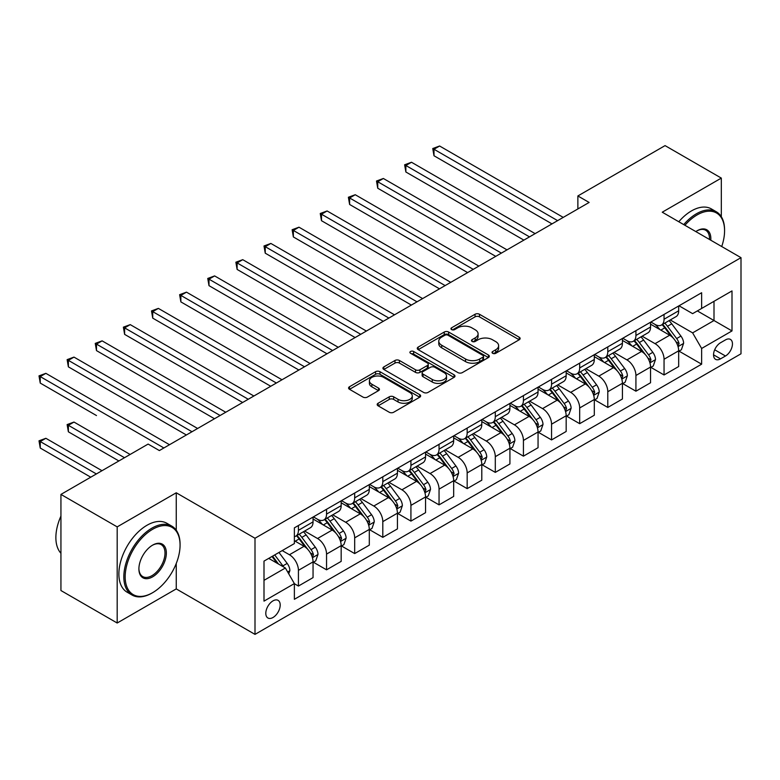 <?xml version="1.0" encoding="UTF-8"?>
<svg xmlns="http://www.w3.org/2000/svg" width="780" height="780" viewBox="0 0 780 780"><rect width="100%" height="100%" fill="white"/><g stroke="black" fill="none" stroke-linecap="round" stroke-linejoin="round"><path stroke-width="1.17" d="M492.668 353.311A2.184 1.258 0 0 0 495.758 353.311L519.217 339.758A3.12 1.804 0 0 0 520.133 338.481A3.12 1.804 0 0 0 519.217 337.214L479.466 314.262A3.12 1.804 0 0 0 475.049 314.262L451.581 327.805A2.184 1.258 0 0 0 450.947 328.702A2.184 1.258 0 0 0 451.581 329.589A2.184 1.258 0 0 0 454.672 329.589L457.714 327.834A9.994 5.772 0 0 1 471.851 327.834L475.156 329.755A9.994 5.772 0 0 1 478.091 333.83A9.994 5.772 0 0 1 475.156 337.906L472.124 339.661A2.184 1.258 0 0 0 471.481 340.558A2.184 1.258 0 0 0 472.124 341.445A2.184 1.258 0 0 0 475.215 341.445L478.257 339.7A9.994 5.772 0 0 1 492.385 339.7L495.7 341.611A9.994 5.772 0 0 1 498.625 345.686A9.994 5.772 0 0 1 495.7 349.772L492.668 351.526A2.184 1.258 0 0 0 492.024 352.414A2.184 1.258 0 0 0 492.668 353.311L492.668 351.526M273 617.497A10.179 5.879 120 0 0 279.649 608.517A10.179 5.879 120 0 0 278.09 600.356A10.179 5.879 120 0 0 273 600.863A10.179 5.879 120 0 0 266.351 609.833A10.179 5.879 120 0 0 267.91 617.994A10.179 5.879 120 0 0 273 617.497M378.095 403.26A3.12 1.804 0 0 0 377.179 404.537A3.12 1.804 0 0 0 378.095 405.805L389.249 412.25A3.12 1.804 0 0 0 393.666 412.25L419.728 397.205A3.12 1.804 0 0 0 420.644 395.928A3.12 1.804 0 0 0 419.728 394.651L379.977 371.699A3.12 1.804 0 0 0 375.56 371.699L349.498 386.744A3.12 1.804 0 0 0 348.582 388.021A3.12 1.804 0 0 0 349.498 389.298L362.963 397.078A3.12 1.804 0 0 0 367.38 397.078L378.534 390.634A3.12 1.804 0 0 0 379.45 389.356A3.12 1.804 0 0 0 378.534 388.089L371.855 384.228A8.356 4.826 0 0 1 369.408 380.815A8.356 4.826 0 0 1 374.566 376.36A8.356 4.826 0 0 1 383.672 377.403L409.841 392.515A8.356 4.826 0 0 1 412.288 395.928A8.356 4.826 0 0 1 407.131 400.384A8.356 4.826 0 0 1 398.024 399.34L393.666 396.815A3.12 1.804 0 0 0 389.249 396.815L378.095 403.26L378.095 405.805M176.251 492.784L117.185 526.88L60.938 494.413L60.938 590.538L117.185 623.015L176.251 588.91L255.002 634.384L255.002 538.249L176.251 492.784L176.251 530.215M721.315 216.694L721.315 178.094L662.249 212.199L741 257.663L255.002 538.249M721.315 178.094L665.067 145.616L577.873 195.955L577.873 208.952M60.938 494.413L148.122 444.073L159.374 450.567L589.124 202.449L577.873 195.955M457.938 372.596A3.12 1.804 0 0 0 462.355 372.596L488.416 357.542A3.12 1.804 0 0 0 489.323 356.275A3.12 1.804 0 0 0 488.416 354.998L448.656 332.046A3.12 1.804 0 0 0 444.239 332.046L418.177 347.09A3.12 1.804 0 0 0 417.271 348.368A3.12 1.804 0 0 0 418.177 349.645L457.938 372.596M411.43 353.779A2.184 1.258 0 0 1 413.654 354.091L413.654 351.488L454.067 374.819A3.12 1.804 0 0 1 454.984 376.096A3.12 1.804 0 0 1 454.067 377.374L428.005 392.418A3.12 1.804 0 0 1 423.589 392.418L383.838 369.466L394.992 363.08L394.992 360.477L383.838 366.922A3.12 1.804 0 0 0 382.921 368.189A3.12 1.804 0 0 0 383.838 369.466L383.838 366.922M394.992 363.08A3.12 1.804 0 0 1 399.409 363.08L399.409 360.477A3.12 1.804 0 0 0 394.992 360.477M399.409 360.477L415.535 369.788A3.12 1.804 0 0 0 419.952 369.788L427.343 365.518A3.12 1.804 0 0 0 428.259 364.24A3.12 1.804 0 0 0 427.343 362.963L410.563 353.272A2.184 1.258 0 0 1 409.919 352.385A2.184 1.258 0 0 1 411.274 351.215A2.184 1.258 0 0 1 413.654 351.488M725.478 339.895L720.525 342.752A9.867 5.694 120 0 0 714.08 351.439A9.867 5.694 120 0 0 715.591 359.346A9.867 5.694 120 0 0 720.525 358.858L725.478 356.002A9.867 5.694 120 0 0 731.923 347.305A9.867 5.694 120 0 0 730.411 339.398A9.867 5.694 120 0 0 725.478 339.895M255.002 634.384L741 353.788L741 257.663M679.009 305.789L692.62 313.648L701.63 308.451L701.63 292.734L294.372 527.855L294.372 543.572L264.001 561.112L264.001 601.126L294.372 583.586L294.372 599.303L701.63 364.182L701.63 348.465L692.62 332.875L670.254 319.956M701.63 308.451L732.001 290.921L732.001 330.925L701.63 348.465M117.185 526.88L117.185 623.015M697.349 310.918L714.002 320.531L714.002 301.304L732.001 290.921M692.62 332.875L714.002 320.531L732.001 330.925M264.001 580.34L285.373 567.996L268.729 558.383M294.372 583.713L298.428 586.053L298.428 570.336A12.724 7.351 -120 0 0 289.429 554.746L282.224 550.592M298.428 586.053L313.053 577.609L313.053 561.892A12.724 7.351 -120 0 0 304.054 546.302L294.372 540.716M313.385 562.214L326.547 569.819L326.547 554.102A12.724 7.351 -120 0 0 317.548 538.512L304.629 531.053M326.547 569.819L341.172 561.376L341.172 545.659A12.724 7.351 -120 0 0 332.173 530.068L313.053 519.022M341.513 545.981L354.676 553.576L354.676 537.859A12.724 7.351 -120 0 0 345.677 522.278L332.748 514.81M354.676 553.576L369.301 545.132L369.301 529.415A12.724 7.351 -120 0 0 360.302 513.825L341.172 502.788M369.642 529.747L382.805 537.342L382.805 521.625A12.724 7.351 -120 0 0 373.796 506.035L360.877 498.576M382.805 537.342L397.43 528.899L397.43 513.182A12.724 7.351 -120 0 0 388.421 497.591L369.301 486.554M397.761 513.503L410.923 521.108L410.923 505.382A12.724 7.351 -120 0 0 401.924 489.801L389.005 482.332M410.923 521.108L425.548 512.665L425.548 496.938A12.724 7.351 -120 0 0 416.549 481.357L397.43 470.311M425.89 497.269L439.052 504.865L439.052 489.148A12.724 7.351 -120 0 0 430.053 473.558L417.125 466.099M439.052 504.865L453.677 496.421L453.677 480.704A12.724 7.351 -120 0 0 444.678 465.114L425.548 454.077M454.009 481.026L467.171 488.631L467.171 472.914A12.724 7.351 -120 0 0 458.172 457.324L445.253 449.865M467.171 488.631L481.796 480.188L481.796 464.47A12.724 7.351 -120 0 0 472.797 448.88L453.677 437.834M482.137 464.792L495.3 472.387L495.3 456.671A12.724 7.351 -120 0 0 486.301 441.08L473.382 433.622M495.3 472.387L509.925 463.944L509.925 448.227A12.724 7.351 -120 0 0 500.926 432.637L481.796 421.6M510.266 448.558L523.429 456.154L523.429 440.437A12.724 7.351 -120 0 0 514.429 424.846L501.501 417.388M523.429 456.154L538.054 447.71L538.054 431.993A12.724 7.351 -120 0 0 529.054 416.403L509.925 405.356M538.385 432.315L551.548 439.92L551.548 424.193A12.724 7.351 -120 0 0 542.548 408.613L529.63 401.144M551.548 439.92L566.173 431.476L566.173 415.75A12.724 7.351 -120 0 0 557.173 400.169L538.054 389.123M566.514 416.081L579.676 423.677L579.676 407.959A12.724 7.351 -120 0 0 570.677 392.369L557.749 384.91M579.676 423.677L594.301 415.233L594.301 399.516A12.724 7.351 -120 0 0 585.302 383.926L566.173 372.889M594.633 399.838L607.795 407.443L607.795 391.726A12.724 7.351 -120 0 0 598.796 376.135L585.877 368.677M607.795 407.443L622.42 398.999L622.42 383.282A12.724 7.351 -120 0 0 613.421 367.692L594.301 356.645M622.762 383.604L635.924 391.199L635.924 375.482A12.724 7.351 -120 0 0 626.925 359.892L614.006 352.433M635.924 391.199L650.549 382.756L650.549 367.039A12.724 7.351 -120 0 0 641.55 351.448L622.42 340.411M650.89 367.36L664.053 374.965L664.053 359.248A12.724 7.351 -120 0 0 655.054 343.658L642.125 336.2M664.053 374.965L678.678 366.522L678.678 350.805A12.724 7.351 -120 0 0 669.679 335.215L650.549 324.168M650.89 322.033L655.054 324.431A12.724 7.351 -120 0 0 661.411 325.065A12.724 7.351 -120 0 0 664.053 319.235L664.053 314.428M622.762 338.267L626.925 340.665A12.724 7.351 -120 0 0 633.292 341.299A12.724 7.351 -120 0 0 635.924 335.468L635.924 330.671M594.633 354.5L598.796 356.909A12.724 7.351 -120 0 0 605.163 357.542A12.724 7.351 -120 0 0 607.795 351.712L607.795 346.905M566.514 370.744L570.677 373.142A12.724 7.351 -120 0 0 577.034 373.776A12.724 7.351 -120 0 0 579.676 367.945L579.676 363.139M538.385 386.977L542.548 389.386A12.724 7.351 -120 0 0 548.915 390.01A12.724 7.351 -120 0 0 551.548 384.189L551.548 379.382M510.266 403.221L514.429 405.619A12.724 7.351 -120 0 0 520.786 406.253A12.724 7.351 -120 0 0 523.429 400.423L523.429 395.616M482.137 419.455L486.301 421.863A12.724 7.351 -120 0 0 492.668 422.487A12.724 7.351 -120 0 0 495.3 416.666L495.3 411.86M454.009 435.688L458.172 438.097A12.724 7.351 -120 0 0 464.539 438.731A12.724 7.351 -120 0 0 467.171 432.9L467.171 428.093M425.89 451.932L430.053 454.331A12.724 7.351 -120 0 0 436.41 454.964A12.724 7.351 -120 0 0 439.052 449.134L439.052 444.327M397.761 468.166L401.924 470.574A12.724 7.351 -120 0 0 408.291 471.198A12.724 7.351 -120 0 0 410.923 465.377L410.923 460.57M369.642 484.409L373.796 486.808A12.724 7.351 -120 0 0 380.162 487.441A12.724 7.351 -120 0 0 382.805 481.611L382.805 476.804M341.513 500.643L345.677 503.051A12.724 7.351 -120 0 0 352.043 503.675A12.724 7.351 -120 0 0 354.676 497.854L354.676 493.048M313.385 516.886L317.548 519.285A12.724 7.351 -120 0 0 323.915 519.919A12.724 7.351 -120 0 0 326.547 514.088L326.547 509.281M679.009 351.127L701.63 364.182M661.411 325.065L676.036 316.622A12.724 7.351 -120 0 0 678.678 310.791L678.678 305.984M633.292 341.299L647.917 332.855A12.724 7.351 -120 0 0 650.549 327.025L650.549 322.218M605.163 357.542L619.788 349.099A12.724 7.351 -120 0 0 622.42 343.268L622.42 338.462M577.034 373.776L591.659 365.332A12.724 7.351 -120 0 0 594.301 359.502L594.301 354.695M548.915 390.01L563.54 381.566A12.724 7.351 -120 0 0 566.173 375.745L566.173 370.939M520.786 406.253L535.411 397.81A12.724 7.351 -120 0 0 538.054 391.979L538.054 387.173M492.668 422.487L507.292 414.043A12.724 7.351 -120 0 0 509.925 408.223L509.925 403.416M464.539 438.731L479.164 430.287A12.724 7.351 -120 0 0 481.796 424.456L481.796 419.65M436.41 454.964L451.035 446.521A12.724 7.351 -120 0 0 453.677 440.69L453.677 435.883M408.291 471.198L422.916 462.755A12.724 7.351 -120 0 0 425.548 456.934L425.548 452.127M380.162 487.441L394.787 478.998A12.724 7.351 -120 0 0 397.43 473.168L397.43 468.361M352.043 503.675L366.668 495.232A12.724 7.351 -120 0 0 369.301 489.411L369.301 484.604M323.915 519.919L338.54 511.475A12.724 7.351 -120 0 0 341.172 505.645L341.172 500.838M294.372 536.669A12.724 7.351 -120 0 0 295.786 536.152L310.411 527.709A12.724 7.351 -120 0 0 313.053 521.879L313.053 517.082M295.786 536.152A12.724 7.351 -120 0 0 298.428 530.332L298.428 525.525M285.373 567.996L294.372 583.586M176.251 588.91L176.251 563.482M493.535 353.613L495.7 352.365A9.994 5.772 0 0 0 498.625 348.29L498.625 345.686M478.091 333.83L478.091 336.424A9.994 5.772 0 0 1 475.156 340.509L473.002 341.757M519.178 339.787L479.466 316.856A3.12 1.804 0 0 0 475.049 316.856L452.459 329.901M488.368 357.572L448.656 334.639A3.12 1.804 0 0 0 444.239 334.639L418.226 349.664M482.888 357.162A2.184 1.258 0 0 0 483.532 356.275A2.184 1.258 0 0 0 482.888 355.378L447.993 335.234A2.184 1.258 0 0 0 444.902 335.234L441.704 337.077A9.994 5.772 0 0 0 438.769 341.162A9.994 5.772 0 0 0 441.704 345.238L465.553 359.014A9.994 5.772 0 0 0 479.69 359.014L482.888 357.162L482.888 359.765A2.184 1.258 0 0 0 483.532 358.868L483.532 356.275M438.769 341.162L438.769 343.756A9.994 5.772 0 0 0 441.704 347.841L441.704 345.238M482.888 359.765L479.69 361.608A9.994 5.772 0 0 1 465.553 361.608L441.704 347.841M399.409 363.08L415.535 372.382A3.12 1.804 0 0 0 419.952 372.382L427.343 368.111A3.12 1.804 0 0 0 428.259 366.844L428.259 364.24M413.654 354.091L454.028 377.403M432.256 379.45A8.356 4.826 0 0 0 441.363 380.494A8.356 4.826 0 0 0 446.521 376.038A8.356 4.826 0 0 0 444.073 372.625L434.86 367.302A3.12 1.804 0 0 0 430.433 367.302L423.043 371.572A3.12 1.804 0 0 0 422.126 372.85A3.12 1.804 0 0 0 423.043 374.127L432.256 379.45L432.256 382.044A8.356 4.826 0 0 0 441.363 383.087A8.356 4.826 0 0 0 446.521 378.631L446.521 376.038M422.126 372.85L422.126 375.443A3.12 1.804 0 0 0 423.043 376.72L423.043 374.127M432.256 382.044L423.043 376.72M412.288 395.928L412.288 398.522A8.356 4.826 0 0 1 407.131 402.977A8.356 4.826 0 0 1 398.024 401.934L393.666 399.418A3.12 1.804 0 0 0 389.249 399.418L378.134 405.834M369.408 380.815L369.408 383.419A8.356 4.826 0 0 0 371.855 386.822L371.855 384.228M378.495 390.663L371.855 386.822M419.689 397.225L379.977 374.302A3.12 1.804 0 0 0 375.56 374.302L349.537 389.317M678.678 351.322L681.379 349.762L683.621 343.268A8.434 4.865 -120 0 0 680.93 336.082L671.736 323.817A24.346 14.05 -120 0 0 669.084 320.639M659.938 329.589A24.346 14.05 -120 0 0 654.956 324.382M677.908 346.154L679.068 343.629A8.434 4.865 -120 0 0 676.66 338.559L667.466 326.284A24.346 14.05 -120 0 0 664.813 323.105M662.542 324.412A20.202 11.661 60 0 1 665.857 328.185L673.637 338.569M433.992 220.701L495.748 256.366L377.735 188.224L377.735 181.73L383.36 178.483L507 249.863M662.113 324.665A24.346 14.05 60 0 1 664.765 327.844L670.878 336.005M557.622 220.643L433.992 149.253L439.608 146.006L563.248 217.396M551.996 223.889L433.992 155.756L433.992 149.253L432.754 148.541L439.608 146.006M433.992 155.756L432.754 148.541M650.549 367.555L653.25 366.005L655.502 359.502A8.434 4.865 -120 0 0 652.811 352.326L643.617 340.051A24.346 14.05 -120 0 0 640.955 336.872M631.819 345.832A24.346 14.05 -120 0 0 626.827 340.616M649.779 362.398L650.949 359.863A8.434 4.865 -120 0 0 648.531 354.793L639.337 342.517A24.346 14.05 -120 0 0 636.685 339.339M634.423 340.645A20.202 11.661 60 0 1 637.738 344.419L645.518 354.802M405.863 236.945L467.62 272.6L349.615 204.467L349.615 197.974L355.241 194.727L478.871 266.107M633.984 340.899A24.346 14.05 60 0 1 636.636 344.077L642.749 352.238M622.42 383.799L625.121 382.239L627.374 375.745A8.434 4.865 -120 0 0 624.683 368.56L615.488 356.294A24.346 14.05 -120 0 0 612.836 353.106M603.691 362.066A24.346 14.05 -120 0 0 598.708 356.85M621.66 378.631L622.82 376.106A8.434 4.865 -120 0 0 620.412 371.026L611.218 358.761A24.346 14.05 -120 0 0 608.556 355.582M606.294 356.889A20.202 11.661 60 0 1 609.609 360.652L617.389 371.046M377.735 253.178L439.501 288.834L321.487 220.701L321.487 214.207L327.113 210.961L450.752 282.34M605.855 357.133A24.346 14.05 60 0 1 608.517 360.321L614.63 368.472M594.301 400.033L597.002 398.473L599.245 391.979A8.434 4.865 -120 0 0 596.554 384.803L587.369 372.528A24.346 14.05 -120 0 0 584.707 369.349M575.562 378.31A24.346 14.05 -120 0 0 570.58 373.094M593.531 394.875L594.701 392.34A8.434 4.865 -120 0 0 592.283 387.27L583.089 374.995A24.346 14.05 -120 0 0 580.437 371.816M578.165 373.123A20.202 11.661 60 0 1 581.49 376.896L589.261 387.28M349.615 269.422L411.372 305.077L293.358 236.945L293.358 230.451L298.984 227.195L422.623 298.584M577.736 373.376A24.346 14.05 60 0 1 580.388 376.555L586.501 384.715M529.503 236.876L405.863 165.496L411.489 162.25L535.129 233.63M523.877 240.123L405.863 171.99L405.863 165.496L404.625 164.785L411.489 162.25M405.863 171.99L404.625 164.785M501.374 253.11L376.496 181.018L383.36 178.483M377.735 188.224L376.496 181.018M473.245 269.353L348.377 197.252L355.241 194.727M349.615 204.467L348.377 197.252M566.173 416.276L568.874 414.716L571.126 408.223A8.434 4.865 -120 0 0 568.435 401.037L559.24 388.762A24.346 14.05 -120 0 0 556.588 385.583M547.443 394.543A24.346 14.05 -120 0 0 542.461 389.327M565.402 411.109L566.572 408.574A8.434 4.865 -120 0 0 564.154 403.504L554.96 391.238A24.346 14.05 -120 0 0 552.308 388.05M550.046 389.356A20.202 11.661 60 0 1 553.361 393.13L561.142 403.514M321.487 285.656L383.253 321.311L265.239 253.178L265.239 246.685L270.865 243.438L394.505 314.818M549.608 389.61A24.346 14.05 60 0 1 552.269 392.788L558.373 400.949M445.127 285.587L320.248 213.496L327.113 210.961M321.487 220.701L320.248 213.496M721.715 246.529A38.825 22.415 120 0 0 724.571 230.773A38.825 22.415 120 0 0 697.125 214.919A38.825 22.415 120 0 0 684.918 225.284M683.738 224.601A39.77 22.961 -60 0 1 696.452 213.759A39.77 22.961 -60 0 1 716.332 211.78A39.77 22.961 -60 0 1 724.571 229.993L724.571 230.773M695.838 231.582A19.412 11.203 -60 0 1 697.125 230.773L697.125 230.773A19.412 11.203 -60 0 1 710.785 240.22M678.785 221.744A39.77 22.961 -60 0 1 691.499 210.893A39.77 22.961 -60 0 1 711.389 208.923L716.332 211.78M709.488 239.47A18.457 10.657 120 0 0 705.676 230.246A18.457 10.657 120 0 0 696.784 230.977M151.954 593.073L152.626 592.683A38.825 22.415 120 0 0 180.073 545.132A38.825 22.415 120 0 0 152.626 529.288A38.825 22.415 120 0 0 125.17 576.829A38.825 22.415 120 0 0 152.626 592.683L151.954 593.073A39.77 22.961 -60 0 1 132.064 595.042A39.77 22.961 -60 0 1 125.97 563.17A39.77 22.961 -60 0 1 151.954 528.118A39.77 22.961 -60 0 1 171.834 526.149A39.77 22.961 -60 0 1 180.073 544.352L180.073 545.132M152.626 576.829A19.412 11.203 -60 0 1 138.899 568.913A19.412 11.203 -60 0 1 152.626 545.132L152.626 545.132A19.412 11.203 -60 0 1 166.355 553.059A19.412 11.203 -60 0 1 152.626 576.829M138.908 568.513A18.457 10.657 120 0 0 142.72 576.576A18.457 10.657 120 0 0 151.954 575.659A18.457 10.657 120 0 0 164.005 559.396A18.457 10.657 120 0 0 161.177 544.615A18.457 10.657 120 0 0 152.285 545.337M132.064 595.042L127.111 592.186A39.77 22.961 -60 0 1 121.017 560.313A39.77 22.961 -60 0 1 147.001 525.262A39.77 22.961 -60 0 1 166.891 523.292L171.834 526.149M60.938 553.264A39.77 22.961 -60 0 1 60.938 516.087M538.054 432.51L540.755 430.95L542.997 424.456A8.434 4.865 -120 0 0 540.306 417.281L531.112 405.005A24.346 14.05 -120 0 0 528.46 401.827M519.314 410.787A24.346 14.05 -120 0 0 514.332 405.571M537.283 427.343L538.444 424.817A8.434 4.865 -120 0 0 536.035 419.747L526.841 407.472A24.346 14.05 -120 0 0 524.179 404.293M521.917 405.6A20.202 11.661 60 0 1 525.233 409.373L533.013 419.757M293.358 301.889L355.124 337.555L237.11 269.422L237.11 262.918L242.736 259.672L366.376 331.052M521.489 405.853A24.346 14.05 60 0 1 524.14 409.032L530.254 417.193M509.925 448.753L512.626 447.194L514.878 440.69A8.434 4.865 -120 0 0 512.187 433.514L502.993 421.239A24.346 14.05 -120 0 0 500.331 418.06M491.195 427.021A24.346 14.05 -120 0 0 486.203 421.805M509.155 443.586L510.325 441.051A8.434 4.865 -120 0 0 507.907 435.981L498.712 423.706A24.346 14.05 -120 0 0 496.06 420.527M493.789 421.834A20.202 11.661 60 0 1 497.113 425.607L504.894 435.991M265.239 318.133L326.995 353.788L208.991 285.656L208.991 279.162L214.617 275.915L338.247 347.295M493.36 422.087A24.346 14.05 60 0 1 496.012 425.266L502.125 433.427M481.796 464.987L484.497 463.427L486.749 456.934A8.434 4.865 -120 0 0 484.058 449.748L474.864 437.482A24.346 14.05 -120 0 0 472.212 434.294M463.066 443.255A24.346 14.05 -120 0 0 458.084 438.038M481.036 459.82L482.196 457.294A8.434 4.865 -120 0 0 479.788 452.224L470.594 439.949A24.346 14.05 -120 0 0 467.932 436.771M465.67 438.077A20.202 11.661 60 0 1 468.985 441.841L476.765 452.234M237.11 334.366L298.877 370.032L180.862 301.889L180.862 295.396L186.488 292.149L310.128 363.529M465.231 438.321A24.346 14.05 60 0 1 467.893 441.509L474.006 449.67M453.677 481.221L456.378 479.661L458.62 473.168A8.434 4.865 -120 0 0 455.93 465.991L446.735 453.716A24.346 14.05 -120 0 0 444.083 450.538M434.938 459.498A24.346 14.05 -120 0 0 429.956 454.282M452.907 476.063L454.067 473.528A8.434 4.865 -120 0 0 451.659 468.458L442.465 456.183A24.346 14.05 -120 0 0 439.813 453.005M437.541 454.311A20.202 11.661 60 0 1 440.856 458.084L448.636 468.468M208.991 350.61L270.748 386.266L152.734 318.133L152.734 311.639L158.359 308.392L281.999 379.772M437.112 454.565A24.346 14.05 60 0 1 439.764 457.743L445.877 465.904M425.548 497.465L428.249 495.904L430.502 489.411A8.434 4.865 -120 0 0 427.81 482.225L418.616 469.96A24.346 14.05 -120 0 0 415.954 466.772M406.819 475.732A24.346 14.05 -120 0 0 401.837 470.515M424.778 492.297L425.948 489.772A8.434 4.865 -120 0 0 423.53 484.692L414.336 472.427A24.346 14.05 -120 0 0 411.684 469.238M409.422 470.555A20.202 11.661 60 0 1 412.737 474.318L420.517 484.702M180.862 366.844L242.629 402.5L124.615 334.366L124.615 327.873L130.24 324.626L253.87 396.006M408.983 470.798A24.346 14.05 60 0 1 411.635 473.986L417.748 482.137M416.998 301.831L292.13 229.73L298.984 227.195M293.358 236.945L292.13 229.73M388.879 318.065L264.001 245.973L270.865 243.438M265.239 253.178L264.001 245.973M360.75 334.308L235.872 262.207L242.736 259.672M237.11 269.422L235.872 262.207M332.621 350.542L207.753 278.45L214.617 275.915M208.991 285.656L207.753 278.45M304.502 366.776L179.624 294.684L186.488 292.149M180.862 301.889L179.624 294.684M397.43 513.698L400.12 512.138L402.373 505.645A8.434 4.865 -120 0 0 399.682 498.469L390.488 486.194A24.346 14.05 -120 0 0 387.835 483.015M378.69 491.975A24.346 14.05 -120 0 0 373.708 486.759M396.659 508.531L397.819 506.005A8.434 4.865 -120 0 0 395.411 500.935L386.217 488.66A24.346 14.05 -120 0 0 383.555 485.482M381.293 486.788A20.202 11.661 60 0 1 384.608 490.561L392.389 500.945M152.734 383.087L214.5 418.743L96.486 350.61L96.486 344.107L102.112 340.86L225.751 412.25M380.854 487.042A24.346 14.05 60 0 1 383.516 490.22L389.63 498.381M276.373 383.019L151.495 310.918L158.359 308.392M152.734 318.133L151.495 310.918M369.301 529.942L372.002 528.382L374.254 521.879A8.434 4.865 -120 0 0 371.563 514.702L362.369 502.427A24.346 14.05 -120 0 0 359.707 499.249M350.561 508.209A24.346 14.05 -120 0 0 345.579 502.993M368.531 524.774L369.7 522.239A8.434 4.865 -120 0 0 367.282 517.169L358.088 504.904A24.346 14.05 -120 0 0 355.436 501.716M353.165 503.022A20.202 11.661 60 0 1 356.489 506.795L364.27 517.179M124.615 399.321L186.371 434.977L68.367 366.844L68.367 360.35L73.983 357.103L197.623 428.483M352.735 503.275A24.346 14.05 60 0 1 355.387 506.454L361.501 514.615M248.255 399.253L123.377 327.161L130.24 324.626M124.615 334.366L123.377 327.161M341.172 546.175L343.873 544.615L346.125 538.122A8.434 4.865 -120 0 0 343.434 530.936L334.24 518.671A24.346 14.05 -120 0 0 331.588 515.492M322.442 524.443A24.346 14.05 -120 0 0 317.46 519.236M340.411 541.008L341.572 538.483A8.434 4.865 -120 0 0 339.154 533.413L329.969 521.137A24.346 14.05 -120 0 0 327.308 517.959M325.046 519.265A20.202 11.661 60 0 1 328.36 523.039L336.141 533.423M96.486 415.555L40.238 383.077L40.238 376.584L45.864 373.337L169.504 444.717M324.607 519.519A24.346 14.05 60 0 1 327.269 522.697L333.372 530.858M220.126 415.496L95.248 343.395L102.112 340.86M96.486 350.61L95.248 343.395M313.053 562.409L315.754 560.859L317.996 554.356A8.434 4.865 -120 0 0 315.305 547.18L306.111 534.904A24.346 14.05 -120 0 0 303.459 531.726M312.283 557.251L313.443 554.716A8.434 4.865 -120 0 0 311.035 549.646L301.84 537.371A24.346 14.05 -120 0 0 299.189 534.193M296.917 535.499A20.202 11.661 60 0 1 300.232 539.273L308.012 549.656M130.124 454.467L73.983 422.058L68.367 425.305L68.367 431.798L118.872 460.96M296.488 535.753A24.346 14.05 60 0 1 299.14 538.931L305.253 547.092M68.367 431.798L67.129 424.583L124.498 457.714M67.129 424.583L73.983 422.058M191.997 431.73L67.129 359.639L73.983 357.103M68.367 366.844L67.129 359.639M288.746 573.846L289.877 570.599A8.434 4.865 -120 0 0 287.186 563.413L278.977 552.464M101.995 470.701L45.864 438.292L40.238 441.538L40.238 448.032L90.753 477.194M283.676 567.021A8.434 4.865 -120 0 0 282.906 565.88L274.706 554.931M272.59 556.15L278.489 564.018M272.005 556.491L277.007 563.17M40.238 448.032L39 440.827L96.379 473.947M39 440.827L45.864 438.292M163.878 447.964L39 375.872L45.864 373.337M40.238 383.077L39 375.872M289.429 554.746L304.054 546.302M317.548 538.512L332.173 530.068M345.677 522.278L360.302 513.825M373.796 506.035L388.421 497.591M401.924 489.801L416.549 481.357M430.053 473.558L444.678 465.114M458.172 457.324L472.797 448.88M486.301 441.08L500.926 432.637M514.429 424.846L529.054 416.403M542.548 408.613L557.173 400.169M570.677 392.369L585.302 383.926M598.796 376.135L613.421 367.692M626.925 359.892L641.55 351.448M655.054 343.658L669.679 335.215M664.053 319.235L678.678 310.791M664.053 359.248L678.678 350.805M635.924 375.482L650.549 367.039M635.924 335.468L650.549 327.025M607.795 391.726L622.42 383.282M607.795 351.712L622.42 343.268M579.676 407.959L594.301 399.516M579.676 367.945L594.301 359.502M551.548 424.193L566.173 415.75M551.548 384.189L566.173 375.745M523.429 440.437L538.054 431.993M523.429 400.423L538.054 391.979M495.3 456.671L509.925 448.227M495.3 416.666L509.925 408.223M467.171 472.914L481.796 464.47M467.171 432.9L481.796 424.456M439.052 489.148L453.677 480.704M439.052 449.134L453.677 440.69M410.923 505.382L425.548 496.938M410.923 465.377L425.548 456.934M382.805 521.625L397.43 513.182M382.805 481.611L397.43 473.168M354.676 537.859L369.301 529.415M354.676 497.854L369.301 489.411M326.547 554.102L341.172 545.659M326.547 514.088L341.172 505.645M298.428 570.336L313.053 561.892M298.428 530.332L313.053 521.879M714.685 349.772L725.478 356.002M713.554 354.832L720.525 358.858M495.7 352.365L495.7 349.772M472.124 341.445L472.124 339.661M475.156 340.509L475.156 337.906M451.581 329.589L451.581 327.805M475.049 316.856L475.049 314.262M479.466 316.856L479.466 314.262M519.217 339.758L519.217 337.214M418.177 349.645L418.177 347.09M444.239 334.639L444.239 332.046M448.656 334.639L448.656 332.046M488.416 357.542L488.416 354.998M465.553 361.608L465.553 359.014M479.69 361.608L479.69 359.014M415.535 372.382L415.535 369.788M419.952 372.382L419.952 369.788M427.343 368.111L427.343 365.518M454.067 377.374L454.067 374.819M389.249 399.418L389.249 396.815M393.666 399.418L393.666 396.815M398.024 401.934L398.024 399.34M378.534 390.634L378.534 388.089M349.498 389.298L349.498 386.744M375.56 374.302L375.56 371.699M379.977 374.302L379.977 371.699M419.728 397.205L419.728 394.651M678.044 346.622L683.572 343.434M667.466 326.284L671.736 323.817M660.835 330.106L664.765 327.844M676.66 338.559L680.93 336.082M675.987 341.845L679.068 343.629M649.916 362.856L655.444 359.668M639.337 342.517L643.617 340.051M632.707 346.349L636.636 344.077M648.531 354.793L652.811 352.326M647.868 358.088L650.949 359.863M621.797 379.099L627.315 375.901M611.218 358.761L615.488 356.294M604.588 362.583L608.517 360.321M620.412 371.026L624.683 368.56M619.739 374.322L622.82 376.106M593.668 395.333L599.196 392.145M583.089 374.995L587.369 372.528M576.459 378.827L580.388 376.555M592.283 387.27L596.554 384.803M591.611 390.565L594.701 392.34M565.549 411.567L571.067 408.379M554.96 391.238L559.24 388.762M548.34 395.06L552.269 392.788M564.154 403.504L568.435 401.037M563.492 406.799L566.572 408.574M537.42 427.81L542.948 424.622M526.841 407.472L531.112 405.005M520.211 411.304L524.14 409.032M536.035 419.747L540.306 417.281M535.363 423.033L538.444 424.817M509.291 444.044L514.819 440.856M498.712 423.706L502.993 421.239M492.082 427.537L496.012 425.266M507.907 435.981L512.187 433.514M507.244 439.276L510.325 441.051M481.172 460.288L486.691 457.099M470.594 439.949L474.864 437.482M463.964 443.771L467.893 441.509M479.788 452.224L484.058 449.748M479.115 455.51L482.196 457.294M453.043 476.522L458.572 473.333M442.465 456.183L446.735 453.716M435.835 460.015L439.764 457.743M451.659 468.458L455.93 465.991M450.986 471.754L454.067 473.528M424.924 492.755L430.443 489.567M414.336 472.427L418.616 469.96M407.706 476.248L411.635 473.986M423.53 484.692L427.81 482.225M422.867 487.988L425.948 489.772M396.796 508.999L402.314 505.81M386.217 488.66L390.488 486.194M379.587 492.492L383.516 490.22M395.411 500.935L399.682 498.469M394.738 504.221L397.819 506.005M368.667 525.233L374.195 522.044M358.088 504.904L362.369 502.427M351.458 508.726L355.387 506.454M367.282 517.169L371.563 514.702M366.619 520.465L369.7 522.239M340.548 541.476L346.066 538.288M329.969 521.137L334.24 518.671M323.339 524.959L327.269 522.697M339.154 533.413L343.434 530.936M338.491 536.698L341.572 538.483M312.419 557.71L317.947 554.521M301.84 537.371L306.111 534.904M295.21 541.203L299.14 538.931M311.035 549.646L315.305 547.18M310.362 552.942L313.443 554.716M287.683 571.993L289.819 570.755M282.906 565.88L287.186 563.413"/></g></svg>
